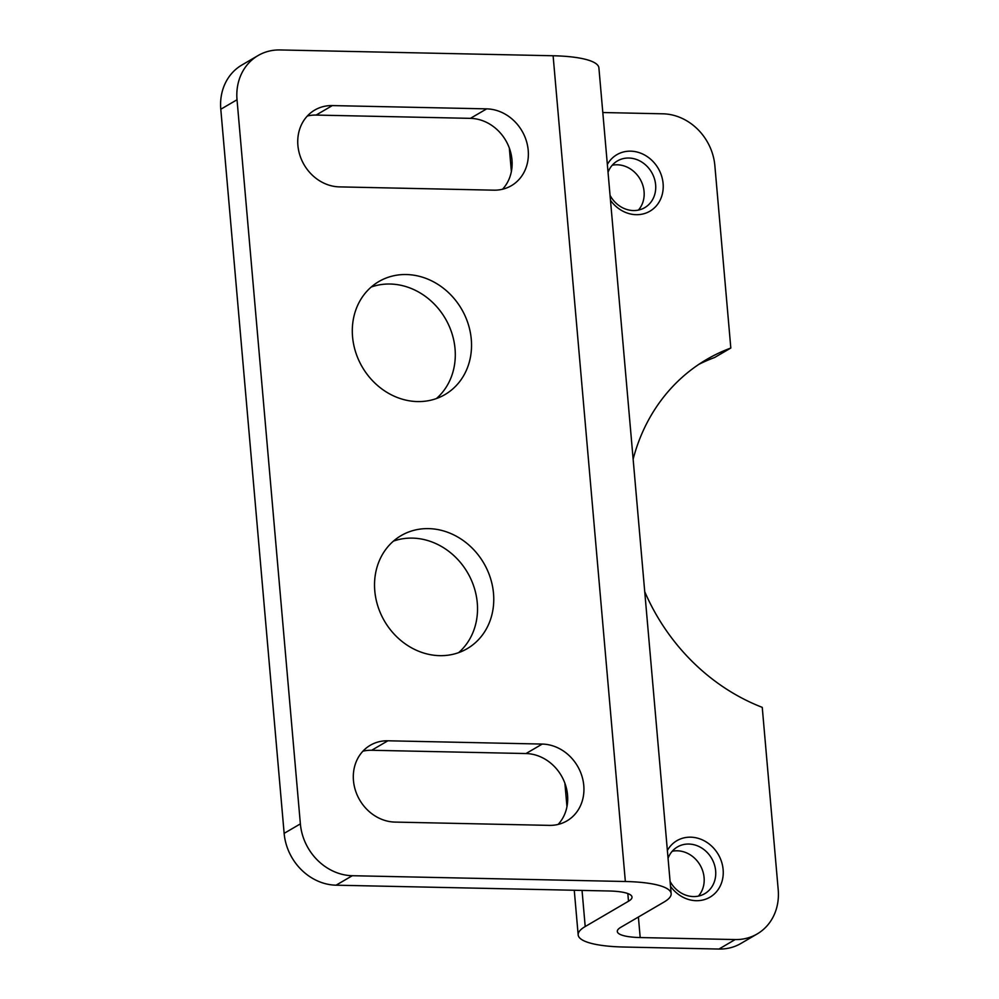 <?xml version="1.0" encoding="UTF-8"?>
<svg xmlns="http://www.w3.org/2000/svg" width="999" height="999" viewBox="0 0 999 999"><rect width="100%" height="100%" fill="white"/><g stroke="black" fill="none" stroke-linecap="round" stroke-linejoin="round"><path stroke-width="1.5" d="M698.825 364.373A196.416 172.44 -120.3 0 1 714.585 357.517L730.818 348.027L714.859 165.634A52.373 45.991 -120.3 0 0 662.924 113.811L602.809 112.525M644.73 591.67A196.416 172.44 -120.3 0 0 762.249 707.354L778.209 889.759A52.373 45.991 -120.3 0 1 757.155 933.965L740.921 943.456A52.373 45.991 -120.3 0 1 718.943 949.05L623.963 947.027A78.559 17.832 175 0 1 578.171 934.902A78.559 17.832 175 0 1 585.202 926.548L628.496 901.235A39.286 8.916 175 0 0 632.017 897.065A39.286 8.916 175 0 0 609.115 890.996L336.076 885.189A52.373 45.991 59.7 0 1 284.141 833.366L220.791 109.241A52.373 45.991 59.7 0 1 241.845 65.035L258.079 55.544A52.373 45.991 -120.3 0 1 280.057 49.95L553.109 55.757A78.559 17.832 -5 0 1 598.901 67.882L671.153 893.643A78.559 17.832 175 0 0 625.349 881.505L352.31 875.711A52.373 45.991 -120.3 0 1 300.374 823.875L237.025 99.763A52.373 45.991 -120.3 0 1 258.079 55.544M671.153 893.643A78.559 17.832 175 0 1 664.11 901.997L620.816 927.297A39.286 8.916 175 0 0 617.307 931.48A39.286 8.916 175 0 0 640.197 937.549L735.177 939.559L718.943 949.05M436.388 398.564A65.472 57.48 59.7 0 0 450.062 328.209A65.472 57.48 59.7 0 0 390.122 284.028A65.472 57.48 59.7 0 0 371.203 287.038M332.33 105.582L486.663 108.866A41.896 36.788 -120.3 0 1 526.186 140.359A41.896 36.788 -120.3 0 1 511.363 185.689A41.896 36.788 -120.3 0 1 493.768 190.172L339.448 186.888A41.896 36.788 -120.3 0 1 299.925 155.394A41.896 36.788 -120.3 0 1 314.747 110.065A41.896 36.788 -120.3 0 1 332.33 105.582L316.096 115.072A41.896 36.788 59.7 0 0 307.33 116.009M502.534 189.236A41.896 36.788 59.7 0 0 508.004 144.818A41.896 36.788 59.7 0 0 470.429 118.357L316.096 115.072M458.616 652.647A65.472 57.48 59.7 0 0 472.29 582.292A65.472 57.48 59.7 0 0 412.35 538.111A65.472 57.48 59.7 0 0 393.444 541.121M558.116 824.437A41.896 36.788 59.7 0 0 563.573 780.019A41.896 36.788 59.7 0 0 525.998 753.546L371.665 750.274A41.896 36.788 59.7 0 0 362.899 751.198M395.017 822.09A41.896 36.788 -120.3 0 1 355.494 790.596A41.896 36.788 -120.3 0 1 370.317 745.254A41.896 36.788 -120.3 0 1 387.899 740.783L542.232 744.068A41.896 36.788 -120.3 0 1 581.755 775.561A41.896 36.788 -120.3 0 1 566.933 820.891A41.896 36.788 -120.3 0 1 549.35 825.374L395.017 822.09M439.697 655.656A65.472 57.48 -120.3 0 1 377.947 606.443A65.472 57.48 -120.3 0 1 401.111 535.614A65.472 57.48 -120.3 0 1 428.583 528.621A65.472 57.48 -120.3 0 1 490.347 577.834A65.472 57.48 -120.3 0 1 467.182 648.663A65.472 57.48 -120.3 0 1 439.697 655.656M417.47 401.573A65.472 57.48 -120.3 0 1 355.719 352.36A65.472 57.48 -120.3 0 1 378.883 281.531A65.472 57.48 -120.3 0 1 406.356 274.538A65.472 57.48 -120.3 0 1 468.119 323.751A65.472 57.48 -120.3 0 1 444.955 394.58A65.472 57.48 -120.3 0 1 417.47 401.573M633.141 459.14A196.416 172.44 -120.3 0 1 706.793 359.378A196.416 172.44 -120.3 0 1 730.818 348.027M757.155 933.965A52.373 45.991 -120.3 0 1 735.177 939.559M607.355 164.473A32.73 28.746 -120.3 0 1 630.644 151.161A32.73 28.746 -120.3 0 1 663.099 183.554A32.73 28.746 -120.3 0 1 636.201 214.685A32.73 28.746 -120.3 0 1 610.489 200.324M667.369 850.486A32.73 28.746 -120.3 0 1 690.671 837.174A32.73 28.746 -120.3 0 1 723.126 869.567A32.73 28.746 -120.3 0 1 696.228 900.698A32.73 28.746 -120.3 0 1 670.516 886.338M668.056 858.278A27.06 23.764 -120.3 0 1 677.447 846.94A27.06 23.764 -120.3 0 1 688.798 844.043A27.06 23.764 -120.3 0 1 714.335 864.385A27.06 23.764 -120.3 0 1 704.757 893.668A27.06 23.764 -120.3 0 1 693.393 896.565A27.06 23.764 -120.3 0 1 670.079 881.393M672.227 851.26A27.06 23.764 -120.3 0 1 677.26 850.798A27.06 23.764 -120.3 0 1 701.373 867.557A27.06 23.764 -120.3 0 1 698.426 896.103M608.041 172.265A27.06 23.764 -120.3 0 1 617.432 160.926A27.06 23.764 -120.3 0 1 628.783 158.029A27.06 23.764 -120.3 0 1 654.32 178.371A27.06 23.764 -120.3 0 1 644.742 207.655A27.06 23.764 -120.3 0 1 633.378 210.552A27.06 23.764 -120.3 0 1 610.064 195.379M612.2 165.247A27.06 23.764 -120.3 0 1 617.232 164.785A27.06 23.764 -120.3 0 1 641.358 181.543A27.06 23.764 -120.3 0 1 638.411 210.09M352.31 875.711L336.076 885.189M585.202 926.548L582.042 890.421M628.496 901.235L627.822 893.556M387.899 740.783L371.665 750.274M542.232 744.068L525.998 753.546M625.349 881.505L553.109 55.757M300.374 823.875L284.141 833.366M237.025 99.763L220.791 109.241M640.197 937.549L638.398 917.02M486.663 108.866L470.429 118.357M509.328 148.052L511.376 171.516M564.897 783.241L566.957 806.705M574.263 890.259L578.171 934.902"/></g></svg>
